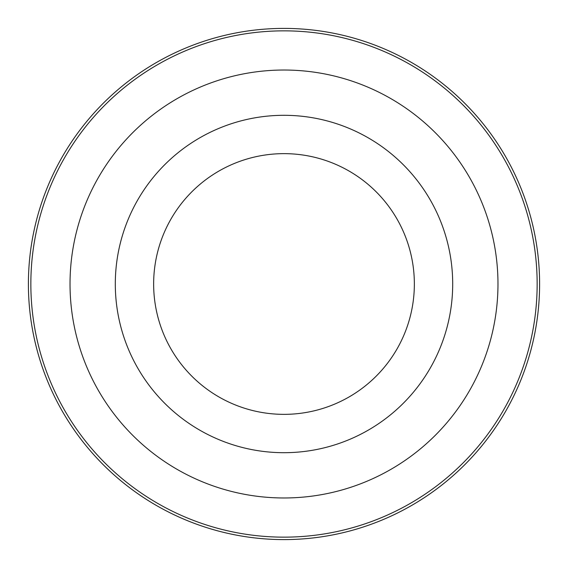 <?xml version="1.0" encoding="UTF-8"?>
<svg xmlns="http://www.w3.org/2000/svg" width="568" height="568" viewBox="0 0 568 568"><rect width="100%" height="100%" fill="white"/><g stroke="black" fill="none" stroke-linecap="round" stroke-linejoin="round"><path stroke-width="0.85" d="M284 153.644A130.356 130.356 0 0 1 414.356 284A130.356 130.356 0 0 1 284 414.356A130.356 130.356 0 0 1 153.644 284A130.356 130.356 0 0 1 284 153.644A130.356 130.356 0 0 1 414.356 284A130.356 130.356 0 0 1 284 414.356A130.356 130.356 0 0 1 153.644 284A130.356 130.356 0 0 1 284 153.644M284 70.027A213.973 213.973 0 0 1 497.973 284A213.973 213.973 0 0 1 284 497.973A213.973 213.973 0 0 1 70.027 284A213.973 213.973 0 0 1 284 70.027M284 28.4A255.6 255.6 0 0 1 539.6 284A255.6 255.6 0 0 1 284 539.6A255.6 255.6 0 0 1 28.4 284A255.6 255.6 0 0 1 284 28.4M284 115.304A168.696 168.696 0 0 1 452.696 284A168.696 168.696 0 0 1 284 452.696A168.696 168.696 0 0 1 115.304 284A168.696 168.696 0 0 1 284 115.304M284 30.849A253.15 253.15 0 0 1 537.15 284A253.15 253.15 0 0 1 284 537.15A253.15 253.15 0 0 1 30.849 284A253.15 253.15 0 0 1 284 30.849"/></g></svg>
